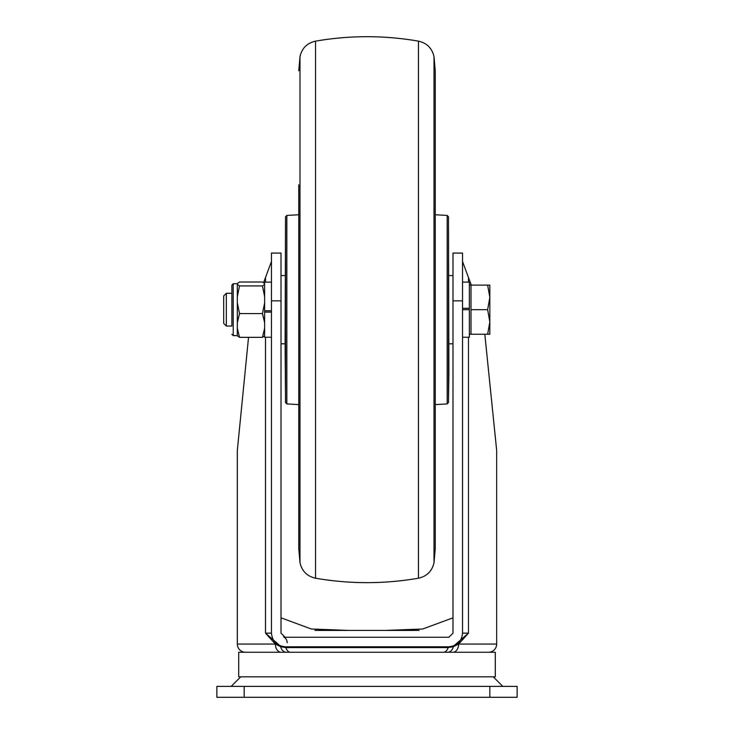 <?xml version="1.0" encoding="UTF-8"?>
<svg xmlns="http://www.w3.org/2000/svg" width="734" height="734" viewBox="0 0 734 734"><rect width="100%" height="100%" fill="white"/><g stroke="black" fill="none" stroke-linecap="round" stroke-linejoin="round"><path stroke-width="1.1" d="M240.752 676.831L231.192 686.382M493.248 676.831L502.808 686.382M495.294 676.831L238.706 676.831L238.706 652.26L495.294 652.26L495.294 676.831M462.539 300.848L452.988 300.848L452.988 253.074L462.539 253.074L462.539 633.148L468.476 633.148L458.649 644.067L496.661 644.067A8.193 8.193 0 0 1 488.477 652.26M281.012 300.848L271.461 300.848L271.461 253.074L281.012 253.074L281.012 633.148L285.104 637.25L448.896 637.25L452.988 633.148A4.092 4.092 0 0 1 452.988 633.268A4.092 4.092 0 0 0 452.988 633.148L452.988 300.848M452.988 617.826L422.683 629.01L385.056 630.423L348.944 630.423L311.381 629.02L281.012 617.826M248.532 337.337L237.339 450.364L237.339 644.067A8.193 8.193 0 0 0 245.523 652.26M237.339 644.067L275.351 644.067L280.654 646.718A8.193 6.028 -90 0 0 286.361 652.26L281.14 652.26A8.193 5.789 -90 0 1 275.351 644.067L265.524 633.148L280.195 645.883L285.104 646.801L448.896 646.801C457.126 645.929 461.677 641.378 462.539 633.148M263.598 282.599L271.461 261.478M419.077 630.423L385.056 630.423M348.944 630.423L314.923 630.423M484.816 334.245L496.661 450.364L496.661 644.067M489.835 686.382L517.14 686.382L517.14 697.3L489.835 697.3L489.835 686.382L244.165 686.382L244.165 697.3L216.86 697.3L216.86 686.382L244.165 686.382M489.835 697.3L244.165 697.3M271.461 300.848L271.461 633.148C272.323 641.378 276.874 645.929 285.104 646.801A1.367 0.853 90 0 1 285.875 647.581L448.125 647.581L453.346 646.718L458.649 644.067A8.193 5.789 -90 0 1 452.86 652.26L447.639 652.26A8.193 6.028 90 0 0 453.346 646.718A1.367 0.872 68.9 0 1 453.805 645.883L468.476 633.148L468.476 337.245M462.539 261.478L471.283 285.104M443.501 652.26A8.193 5.12 90 0 0 448.125 647.581A1.367 0.853 90 0 1 448.896 646.801L453.805 645.883M280.195 645.883A1.367 0.872 111.1 0 1 280.654 646.718L285.875 647.581A8.193 5.12 90 0 0 290.499 652.26M287.242 642.709A10.918 6.991 111.1 0 0 283.636 636.974M448.474 402.581L448.474 216.769L448.896 373.826L448.474 402.581L447.18 403.92L447.18 215.429L435.244 214.75L435.244 184.757M285.104 343.228L285.526 402.581L285.526 216.769L285.104 343.228M469.365 285.104L487.642 285.104L489.835 297.389L489.835 285.104L487.642 285.104M469.365 334.245L471.008 334.245L471.008 285.104M226.32 293.297L226.32 326.052L223.686 323.419L223.686 295.93L226.32 293.297L231.88 293.297M226.32 326.052L231.88 326.052M462.539 282.104L469.365 282.104L469.365 309.675L469.365 308.308L462.539 308.308M489.835 321.96L489.835 297.389L487.642 309.675L489.835 321.96L487.642 334.245L489.835 334.245L489.835 321.96M471.008 309.675L487.642 309.675M471.008 334.245L487.642 334.245M231.88 326.125L231.88 285.104L233.238 283.746L233.238 335.612L237.339 335.612M237.339 328.208L239.523 337.337L237.339 335.842L237.339 283.517L239.523 282.012L262.451 282.012L264.635 283.517M239.523 337.337L262.451 337.337L264.635 328.208M264.635 322.721L262.451 313.583L264.635 302.94M237.339 302.94L239.523 313.583L262.451 313.583M239.523 313.583L237.339 322.721M264.635 296.554L262.451 285.921L264.635 284.416M237.339 284.416L239.523 285.921L262.451 285.921M239.523 285.921L237.339 296.554M264.635 335.842L262.451 337.337M271.461 337.245L264.635 337.245L264.635 310.739L264.635 312.106L271.461 312.106M231.88 319.685L231.88 293.233M271.461 310.739L264.635 310.739L264.635 282.104L271.461 282.104M462.539 309.675L469.365 309.675L469.365 337.245L462.539 337.245M271.461 633.148L265.524 633.148L265.524 337.245M265.524 282.104L265.524 277.608M468.476 277.608L468.476 282.104M435.244 548.527L435.244 70.822L434.014 56.665L434.014 562.684L435.244 548.527L435.244 404.599L447.18 403.92M418.463 41.141L418.463 578.209C384.157 584.126 349.843 584.126 315.537 578.209L315.537 41.141C349.843 35.223 384.157 35.223 418.463 41.141C426.904 43.058 432.087 48.233 434.014 56.665M315.537 41.141C307.096 43.058 301.913 48.233 299.986 56.665L299.986 562.684C301.913 571.116 307.096 576.291 315.537 578.209M298.756 214.75L286.82 215.429L286.82 403.92L298.756 404.599M448.474 216.769L447.18 215.429M434.014 562.684C432.087 571.116 426.904 576.291 418.463 578.209M298.756 184.757L298.756 548.527L299.986 562.684M299.986 56.665L298.756 70.822M286.82 403.92L285.526 402.581M286.82 215.429L285.526 216.769M233.238 283.746L237.339 283.746M233.238 335.612L231.88 334.245M452.988 275.553L448.896 275.553M452.988 343.796L448.896 343.796M281.012 343.796L285.104 343.796M281.012 275.553L285.104 275.553"/></g></svg>
